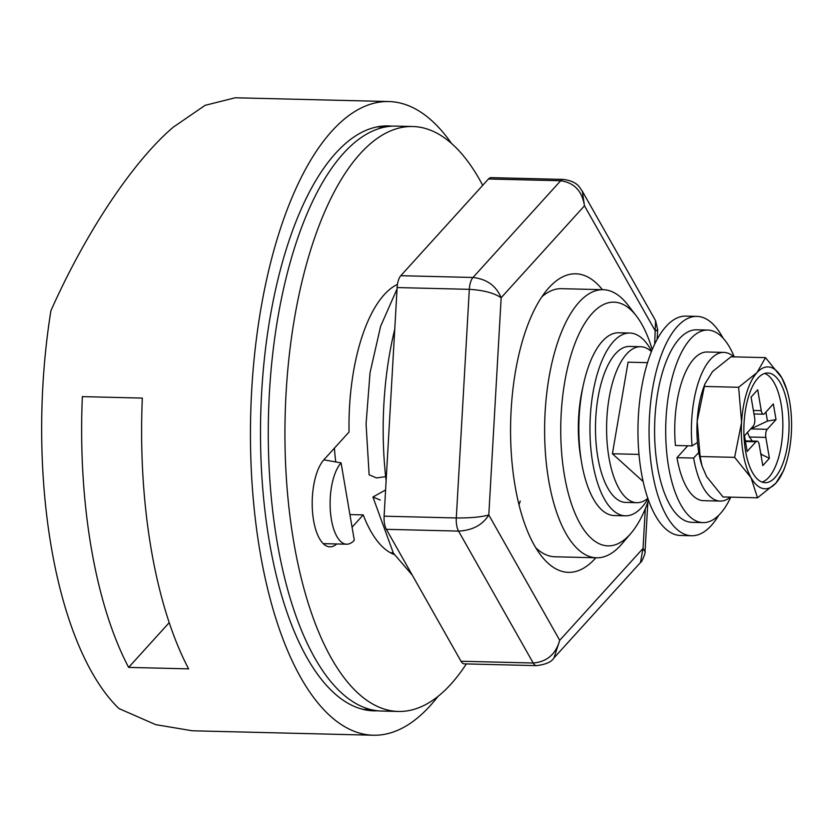 <?xml version="1.0" encoding="UTF-8"?>
<svg xmlns="http://www.w3.org/2000/svg" width="833" height="833" viewBox="0 0 833 833"><rect width="100%" height="100%" fill="white"/><g stroke="black" fill="none" stroke-linecap="round" stroke-linejoin="round"><path stroke-width="1.25" d="M652.229 349.621A121.899 50.167 91.4 0 0 636.287 315.842A121.899 50.167 91.4 0 0 592.086 313.5A121.899 50.167 91.4 0 0 564.43 475.372A121.899 50.167 91.4 0 0 629.873 534.547A121.899 50.167 91.4 0 0 630.956 533.307A121.899 50.167 91.4 0 0 648.532 500.362M630.956 533.307L621.845 543.97A134.092 55.176 -88.6 0 1 620.647 545.323A134.092 55.176 -88.6 0 1 596.584 557.798A134.092 55.176 -88.6 0 1 545.344 452.017A134.092 55.176 -88.6 0 1 579.091 302.181A134.092 55.176 -88.6 0 1 603.154 289.697A134.092 55.176 -88.6 0 1 627.707 304.753L636.287 315.842M581.163 459.847A79.239 32.602 -88.6 0 1 582.954 386.783M341.072 462.877L354.296 540.242A42.66 17.555 -88.6 0 1 346.643 544.209A42.66 17.555 -88.6 0 1 330.337 510.546A42.66 17.555 -88.6 0 1 341.072 462.877L323.808 459.847M335.72 461.815A134.092 55.176 -88.6 0 1 334.408 448.154M647.824 498.342A78.021 32.102 -88.6 0 1 636.829 502.695A78.021 32.102 -88.6 0 1 607.018 441.146A78.021 32.102 -88.6 0 1 626.655 353.973A78.021 32.102 -88.6 0 1 640.66 346.715A78.021 32.102 -88.6 0 1 651.427 351.599M636.829 502.695L625.729 502.424A78.021 32.102 -88.6 0 1 595.907 440.876A78.021 32.102 -88.6 0 1 615.545 353.702A78.021 32.102 -88.6 0 1 629.55 346.434L640.66 346.715M647.991 498.821A91.422 37.62 -88.6 0 1 641.806 507.318A91.422 37.62 -88.6 0 1 625.396 515.825A91.422 37.62 -88.6 0 1 590.462 443.697A91.422 37.62 -88.6 0 1 613.473 341.54A91.422 37.62 -88.6 0 1 629.883 333.033A91.422 37.62 -88.6 0 1 651.614 351.13M625.396 515.825L614.285 515.554A91.422 37.62 -88.6 0 1 579.351 443.427A91.422 37.62 -88.6 0 1 602.363 341.27A91.422 37.62 -88.6 0 1 618.773 332.763L629.883 333.033M392.124 126.158A292.56 120.389 91.4 0 0 388.24 125.908A292.56 120.389 91.4 0 0 335.73 153.137A292.56 120.389 91.4 0 0 262.103 480.047A292.56 120.389 91.4 0 0 373.902 710.851A292.56 120.389 91.4 0 0 377.786 710.799M388.844 101.543L235.239 97.773L205.116 105.322L173.316 127.137C133.374 160.946 85.861 232.199 50.928 310.667A316.936 130.427 -88.6 0 0 118.932 708.55L155.636 724.627L192.371 730.791L373.299 735.227A316.936 130.427 -88.6 0 1 252.18 485.191A316.936 130.427 -88.6 0 1 331.951 131.031A316.936 130.427 -88.6 0 1 388.844 101.543A316.936 130.427 -88.6 0 1 451.528 143.463M437.971 696.43A316.936 130.427 -88.6 0 1 430.192 705.738A316.936 130.427 -88.6 0 1 373.299 735.227M647.533 362.657L628.061 362.188L612.411 453.756L643.149 481.536M188.612 668.868L128.636 667.4A316.936 130.427 -88.6 0 1 82.352 396.623L142.328 398.091A316.936 130.427 91.4 0 0 188.612 668.868M128.636 667.4L169.214 622.636M638.994 454.401L612.411 453.756M466.334 663.922A292.56 120.389 -88.6 0 1 450.84 684.237A292.56 120.389 -88.6 0 1 398.33 711.455L381.67 711.049A292.56 120.389 -88.6 0 1 269.871 480.245A292.56 120.389 -88.6 0 1 343.508 153.324A292.56 120.389 -88.6 0 1 396.019 126.106L412.679 126.512A292.56 120.389 -88.6 0 1 482.713 185.343M398.33 711.455A292.56 120.389 -88.6 0 1 286.531 480.651A292.56 120.389 -88.6 0 1 360.168 153.73A292.56 120.389 -88.6 0 1 412.679 126.512M394.217 554.507A137.133 56.436 -88.6 0 1 363.219 514.898L352.067 527.195M336.73 543.97A45.711 18.815 -88.6 0 1 329.91 546.844A45.711 18.815 -88.6 0 1 312.437 510.785A45.711 18.815 -88.6 0 1 323.943 459.701L349.048 432.004A137.133 56.436 -88.6 0 1 397.456 284.407M349.912 514.575L363.219 514.898M385.658 476.643L376.485 477.934L369.123 474.789L366.072 423.976L370.029 372.736L380.629 326.244L397.049 288.978M385.606 489.95L372.924 497.03L380.264 500.039M657.122 339.364L657.685 329.649L655.415 331.159L584.474 205.803C582.1 190.986 574.166 182.635 560.671 180.751A14.494 5.966 -88.6 0 1 563.264 179.407L491.074 177.637A14.494 5.966 91.4 0 0 488.471 178.98L400.798 275.702A14.494 5.966 91.4 0 0 397.133 287.562L384.107 516.189A14.494 5.966 91.4 0 0 384.492 523.582A14.494 5.966 91.4 0 0 386.356 529.33L461.003 661.246A14.494 5.966 91.4 0 0 464.325 663.87L536.514 665.64A14.494 5.966 -88.6 0 1 533.203 663.016C546.865 661.86 555.715 654.301 559.734 640.327L643.045 548.416L645.304 508.786M595.855 557.777A149.326 61.455 -88.6 0 1 541.096 555.59A149.326 61.455 -88.6 0 1 515.086 485.972A149.326 61.455 -88.6 0 1 547.635 289.186A149.326 61.455 -88.6 0 1 602.426 289.686M596.584 557.798L554.934 556.777A134.092 55.176 -88.6 0 1 535.765 547.76M520.261 501.06A134.092 55.176 -88.6 0 1 519.001 504.767M386.127 480.797A188.945 77.75 -88.6 0 1 394.759 329.285M541.919 296.746A134.092 55.176 -88.6 0 1 561.504 288.676L603.154 289.697M654.676 344.144L655.581 320.653L582.163 190.913M461.003 661.246L533.203 663.016L458.546 531.1C472.457 530.371 482.536 524.998 488.794 514.981L501.164 297.714C493.948 292.956 483.327 290.155 469.323 289.332A14.494 5.966 -88.6 0 1 472.998 277.472C486.774 279.055 496.156 285.802 501.164 297.714L584.474 205.803L582.329 191.215C579.872 188.779 578.966 181.511 563.264 179.407L563.264 179.407M645.034 551.633L643.045 548.416L640.473 562.514L553.997 657.903L559.734 640.327L488.794 514.981C481.182 517.074 470.353 518.064 456.297 517.959L384.107 516.189M553.893 658.018L553.997 657.903C551.613 661.912 545.782 664.495 536.514 665.64M718.702 515.325A109.706 45.149 -88.6 0 1 711.278 525.529A109.706 45.149 -88.6 0 1 691.588 535.744A109.706 45.149 -88.6 0 1 649.667 449.195A109.706 45.149 -88.6 0 1 677.271 326.598A109.706 45.149 -88.6 0 1 696.971 316.384A109.706 45.149 -88.6 0 1 723.054 338.115M691.588 535.744L680.478 535.473A109.706 45.149 -88.6 0 1 638.557 448.914A109.706 45.149 -88.6 0 1 666.171 326.328A109.706 45.149 -88.6 0 1 685.861 316.113L696.971 316.384M774.971 477.569A54.853 22.574 91.4 0 0 788.778 416.271A54.853 22.574 91.4 0 0 767.818 372.997A54.853 22.574 91.4 0 0 757.968 378.099A54.853 22.574 91.4 0 0 744.161 439.397A54.853 22.574 91.4 0 0 765.121 482.671A54.853 22.574 91.4 0 0 774.971 477.569M762.028 482.078A54.853 22.574 91.4 0 0 768.755 477.413A54.853 22.574 91.4 0 0 782.76 419.853A54.853 22.574 91.4 0 0 764.694 373.444M730.801 497.145A96.305 39.63 -88.6 0 1 720.306 513.649A96.305 39.63 -88.6 0 1 703.021 522.614A96.305 39.63 -88.6 0 1 666.223 446.634A96.305 39.63 -88.6 0 1 690.463 339.031A96.305 39.63 -88.6 0 1 707.748 330.066A96.305 39.63 -88.6 0 1 734.237 356.868M703.021 522.614L691.921 522.333A96.305 39.63 -88.6 0 1 655.113 446.363A96.305 39.63 -88.6 0 1 679.353 338.75A96.305 39.63 -88.6 0 1 696.638 329.795L707.748 330.066M730.458 497.134A74.356 30.602 -88.6 0 1 720.222 501.081A74.356 30.602 -88.6 0 1 693.65 458.067L698.772 452.423A60.955 25.084 -88.6 0 1 697.481 442.438L692.077 445.884A74.356 30.602 -88.6 0 1 710.518 359.325A74.356 30.602 -88.6 0 1 723.867 352.411A74.356 30.602 -88.6 0 1 733.894 356.857M692.077 445.884L675.417 445.478A74.356 30.602 -88.6 0 1 693.858 358.919A74.356 30.602 -88.6 0 1 707.207 352.005L723.867 352.411M760.664 453.09L761.716 454.61L769.411 458.296L762.799 465.595L759.227 444.707A6.091 2.509 91.4 0 0 757.051 441.178A6.091 2.509 91.4 0 0 755.958 441.74L747.159 451.455L744.483 435.753L753.282 426.048A6.091 2.509 91.4 0 0 754.656 417.958L751.085 397.07L757.697 389.771L761.268 410.669A6.091 2.509 91.4 0 0 763.445 414.188A6.091 2.509 91.4 0 0 764.538 413.626L773.336 403.922L776.023 419.613L767.224 429.318A6.091 2.509 91.4 0 0 765.839 437.408L749.471 437.013L752.293 441.063M769.411 458.296L765.839 437.408M693.65 458.067L676.99 457.661L687.756 445.78M720.222 501.081L703.562 500.675A74.356 30.602 -88.6 0 1 676.99 457.661M697.481 442.438A60.955 25.084 -88.6 0 1 697.169 421.352A60.955 25.084 -88.6 0 1 703.364 388.293L704.864 384.065L697.169 421.352L700.126 456.515L702.032 465.98L706.613 476.611L723.013 496.957L757.52 497.801L751.033 477.705A60.955 25.084 -88.6 0 1 741.589 422.446A60.955 25.084 -88.6 0 1 757.02 372.58A60.955 25.084 -88.6 0 1 781.906 377.974A60.955 25.084 -88.6 0 1 787.008 390.344A60.955 25.084 -88.6 0 1 791.35 433.233A60.955 25.084 -88.6 0 1 785.144 466.293A60.955 25.084 -88.6 0 1 775.919 483.098A60.955 25.084 -88.6 0 1 751.033 477.705L734.633 457.359L741.589 422.446L738.632 387.283L757.02 372.58L765.506 357.628L781.906 377.974L787.008 390.344M702.032 465.98L701.501 464.241A60.955 25.084 -88.6 0 1 698.772 452.423M785.144 466.293L783.645 470.51L775.919 483.098L757.52 497.801M738.632 387.283L704.124 386.429M734.633 457.359L700.126 456.515M765.506 357.628L730.999 356.784L712.6 371.487L704.864 384.065M761.716 454.61L761.05 455.349M749.471 437.013L747.399 432.296M765.912 412.106L767.453 421.071L776.023 419.613M750.533 429.078L767.453 421.071M386.356 529.33L458.546 531.1A14.494 5.966 -88.6 0 1 456.682 525.352A14.494 5.966 -88.6 0 1 456.297 517.959L469.323 289.332L397.133 287.562M488.471 178.98L560.671 180.751L472.998 277.472L400.798 275.702M755.958 441.74L745.462 441.49M750.856 428.912L767.224 429.318M753.376 410.471L761.268 410.669M385.013 127.053L377.234 126.866M346.643 544.209L323.225 543.637M370.727 709.56L362.949 709.362M393.176 552.81L390.385 552.737M412.314 575.197L393.395 553.164L372.924 497.03M657.674 329.66L655.571 320.643M640.473 562.504C641.837 562.65 646.127 551.352 645.034 551.602L647.845 502.278M763.445 414.188L753.98 413.959M757.051 441.178L745.358 440.886"/></g></svg>

